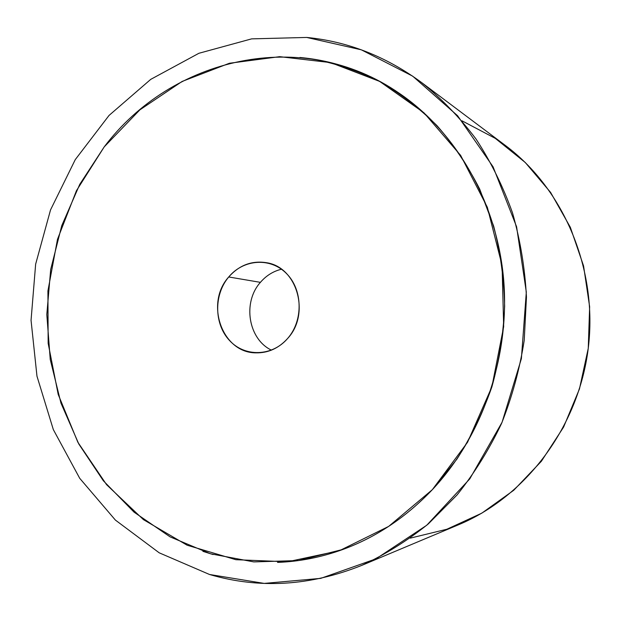 <?xml version="1.0" encoding="UTF-8"?>
<svg xmlns="http://www.w3.org/2000/svg" width="621" height="621" viewBox="0 0 621 621"><rect width="100%" height="100%" fill="white"/><g stroke="black" fill="none" stroke-linecap="round" stroke-linejoin="round"><path stroke-width="0.93" d="M209.518 574.487C259.399 589.065 310.127 586.038 361.709 565.405C385.175 554.576 407.384 540.744 428.327 523.891L457.11 494.898C474.452 473.148 489.255 449.363 501.527 423.53C512.162 396.803 519.723 369.091 524.217 340.386L526.461 297.102C524.955 268.225 520.305 240.156 512.519 212.894C503.041 186.416 490.877 161.794 476.02 139.026C459.819 117.579 441.663 98.739 421.543 82.508C386.13 56.488 347.845 41.46 306.681 37.439L251.637 38.867L198.899 53.282L150.74 79.364L109.04 115.436L75.273 159.613L50.542 209.882L35.645 264.158L31.05 320.32L36.973 376.194L53.328 429.592L79.713 478.302L115.397 520.087L159.201 552.814L209.518 574.487L159.201 552.814L115.397 520.087L79.713 478.302L53.328 429.592L36.973 376.194L31.05 320.32L35.645 264.158L50.542 209.882L75.273 159.613L109.04 115.436L150.74 79.364L198.899 53.282L251.637 38.867L306.681 37.439L361.352 49.827L412.686 76.166L457.584 115.723L493.074 166.816L516.594 226.766L526.313 292.064L521.384 358.643L502.078 422.249L469.763 478.9L426.743 525.25L375.969 558.861L320.708 578.376L264.22 583.406L209.518 574.487M421.543 82.508L505.486 145.539C563.915 189.203 598 269.39 588.258 348.327C578.446 427.248 525.816 496.691 458.5 524.776L361.709 565.405M410.279 538.135L446.879 529.232L481.803 513.163L513.722 490.287L541.372 461.279L563.596 427.085L579.455 388.956L588.258 348.327L589.639 306.774L583.569 265.928L570.357 227.34L550.625 192.456L525.257 162.485L495.31 138.382L461.993 120.816M303.001 57.784L299.896 57.481L303.001 57.784C337.343 61.386 369.596 73.34 399.777 93.631C456.319 132.366 496.606 201.724 503.584 278.813C510.283 355.903 482.781 435.958 432.332 489.682L388.661 526.406L339.384 550.718L287.484 561.795L235.864 559.7L187.115 545.207L143.428 519.63L106.571 484.675L77.866 442.261L58.203 394.444L48.151 343.297L47.926 290.915L57.474 239.364L76.445 190.694L104.219 146.882L139.865 109.863L182.124 81.444L229.39 63.264L279.675 56.666L330.636 62.597L379.648 81.405L423.902 112.735L460.642 155.39L487.353 207.29L502.086 265.547L503.67 326.662L491.894 386.829L467.543 442.276L432.332 489.682L456.916 459.121C471.246 436.641 482.913 412.546 491.902 386.821C499.214 360.459 503.46 333.586 504.64 306.192C504.035 278.845 500.379 252.157 493.664 226.145L479.691 189.102C467.815 165.838 453.617 144.724 437.099 125.76C419.47 108.225 400.304 93.437 379.617 81.39C358.301 71.011 336.326 63.606 313.69 59.189M260.409 282.353C242.392 302.365 248.198 339.035 271.431 350.151C248.198 339.035 242.392 302.365 260.409 282.353C266.207 275.623 273.224 271.245 281.46 269.227C273.224 271.245 266.207 275.623 260.409 282.353L228.73 276.974L260.409 282.353M287.616 338.492C278.713 348.327 268.109 353.116 255.813 352.852C222.015 352.86 204.767 303.188 228.73 276.974C239.357 265.027 252.103 260.3 266.976 262.784C297.397 267.527 310.453 314.195 287.616 338.492C303.374 320.653 302.838 289.898 286.607 273.659C270.601 257.148 243.517 259.042 228.73 276.974C213.709 294.665 214.043 324.131 229.553 340.533C244.829 357.199 272.107 356.586 287.616 338.492M432.332 489.682L432.332 489.682C406.173 517.146 376.497 537.018 343.312 549.306C376.489 537.018 406.165 517.146 432.332 489.682L432.332 489.682C482.781 435.958 510.283 355.903 503.577 278.813C496.598 201.716 456.311 132.366 399.769 93.631C302.008 25.678 171.272 57.714 104.219 146.882L79.76 184.344L61.766 225.625L50.689 269.452L46.808 314.536L50.247 359.543L60.974 403.153L78.805 444.007L103.358 480.778L134.051 512.146L170.092 536.862L210.449 553.769L253.818 561.904L298.678 560.546L343.304 549.306C321.639 557.223 299.71 561.586 277.525 562.393M213.119 554.553L202.896 551.339"/></g></svg>
